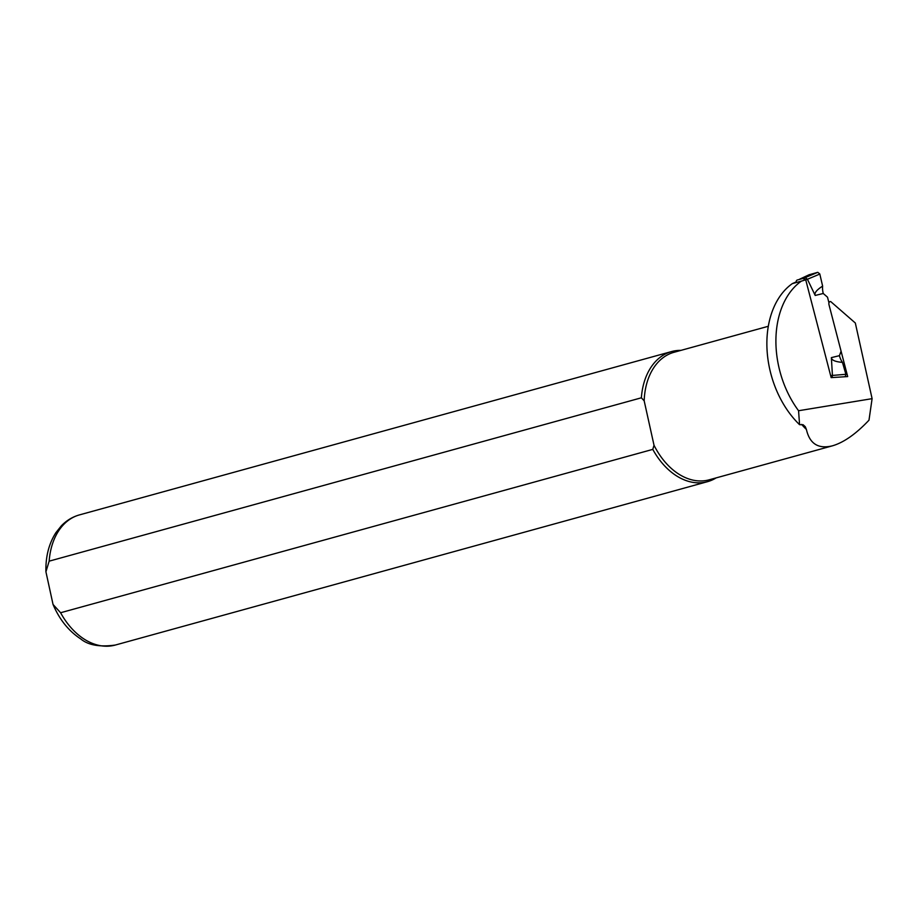 <?xml version="1.0" encoding="UTF-8"?>
<svg xmlns="http://www.w3.org/2000/svg" width="918" height="918" viewBox="0 0 918 918"><rect width="100%" height="100%" fill="white"/><g stroke="black" fill="none" stroke-linecap="round" stroke-linejoin="round"><path stroke-width="1.38" d="M796.296 282.526A2.157 1.561 76.3 0 1 797.26 280.024L802.527 278.567A2.157 1.561 76.3 0 1 802.561 278.567A2.157 1.561 76.3 0 1 804.42 279.795M828.965 302.837L827.497 297.18L823.251 293.485A16.203 11.704 76.3 0 1 822.631 286.106L819.785 273.931L817.766 272.325L809.114 274.769M802.596 278.556L803.594 278.315L805.602 279.692M822.631 286.106C816.607 289.962 814.128 293.072 815.195 295.447L807.427 279.256L819.808 274.057M841.083 351.215L839.419 355.668A16.203 11.704 -103.7 0 0 842.46 362.38C835.288 361.784 831.593 360.2 831.364 357.618L832.431 375.439L845.88 374.292M817.766 272.325L805.27 277.569L807.427 279.256M809.286 274.677L799.693 279.152M842.46 362.38L845.868 374.269M845.903 374.383L845.168 376.736M832.006 377.562L832.442 375.473L830.641 375.588M799.567 424.678L803.112 424.736L805.293 426.721L806.394 429.429C809.665 443.819 818.351 449.281 832.465 445.815C843.803 442.499 855.978 433.95 868.99 420.18L872.1 398.664L798.568 410.736L799.567 424.678A85.041 58.798 -105.4 0 1 792.326 283.628L796.204 281.929M798.568 410.736A85.041 58.798 74.6 0 1 801.357 281.137L805.729 279.818L831.169 377.619L847.681 376.575L828.977 304.65A2.697 1.87 74.6 0 1 830.067 301.609L828.736 301.965M830.067 301.609A2.697 1.87 74.6 0 1 830.744 301.597L855.324 323.01L872.1 398.664M832.465 445.815L709.166 479.816A66.142 45.728 -105.4 0 1 654.018 445.253L644.172 400.822L654.018 445.253L652.79 449.384L60.599 612.742L53.037 604.446L45.923 571.788L49.159 561.162L641.361 397.804L644.172 400.822A66.142 45.728 -105.4 0 1 673.996 352.294L768.309 326.28M801.357 281.137L792.326 283.628M716.109 477.911A67.496 46.669 -105.4 0 1 707.514 481.675A67.496 46.669 -105.4 0 1 652.79 449.384M641.361 397.804A67.496 46.669 -105.4 0 1 671.62 351.548A67.496 46.669 -105.4 0 1 680.926 350.378M800.003 279.015L809.469 274.608M805.27 277.569L802.561 278.567M823.251 293.485L815.195 295.447M839.419 355.668L831.364 357.618M805.763 279.944L807.404 279.221M806.394 429.429A66.142 45.728 -105.4 0 1 801.609 424.391M49.159 561.162A67.496 46.669 -105.4 0 1 79.418 514.906L671.62 351.548M707.514 481.675L115.324 645.044A67.496 46.669 -105.4 0 1 60.599 612.742M115.324 645.044C99.775 647.224 88.243 645.182 80.715 638.917C68.689 631.045 59.463 619.558 53.037 604.446M45.923 571.788C45.533 556.756 48.861 543.72 55.883 532.681L61.288 525.888C66.44 520.529 72.488 516.868 79.418 514.906"/></g></svg>
